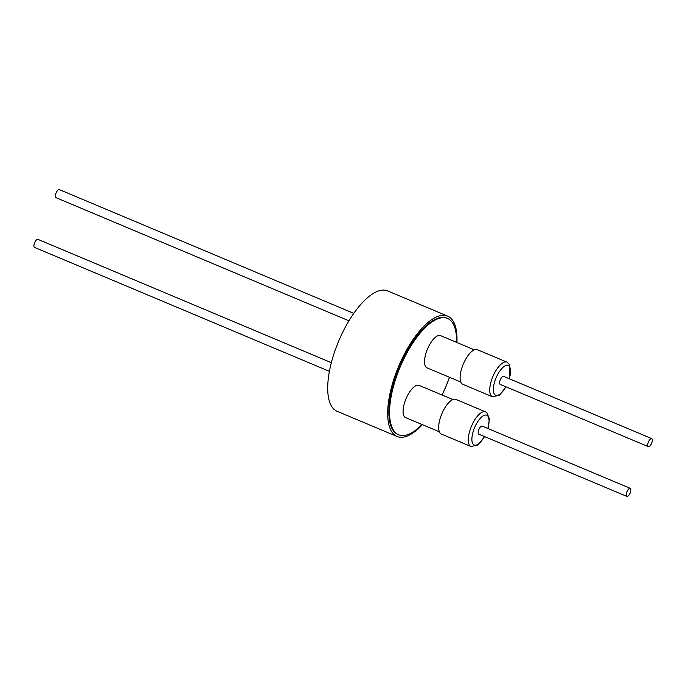 <?xml version="1.0" encoding="UTF-8"?>
<svg xmlns="http://www.w3.org/2000/svg" width="686" height="686" viewBox="0 0 686 686"><rect width="100%" height="100%" fill="white"/><g stroke="black" fill="none" stroke-linecap="round" stroke-linejoin="round"><path stroke-width="1.03" d="M353.779 313.365L59.365 189.61A4.373 1.724 112.8 0 0 56.664 191.797A4.373 1.724 112.8 0 0 55.978 197.662L348.942 320.816M331.338 362.688L37.91 239.345A4.373 1.724 112.8 0 0 37.07 239.448A4.373 1.724 112.8 0 0 34.3 243.607A4.373 1.724 112.8 0 0 34.523 247.397L329.409 371.358M456.927 342.511A65.273 25.716 112.8 0 0 447.949 316.263A65.273 25.716 112.8 0 0 447.632 316.126L387.659 290.915A65.273 25.716 112.8 0 0 338.833 340.728A65.273 25.716 112.8 0 0 336.757 411.128A65.273 25.716 112.8 0 0 337.066 411.266L397.04 436.476A65.273 25.716 112.8 0 0 422.396 424.66M447.632 316.126A65.273 25.716 112.8 0 0 398.806 365.938A65.273 25.716 112.8 0 0 396.731 436.339A65.273 25.716 112.8 0 0 397.04 436.476M422.027 424.505A63.086 24.85 -67.2 0 1 398.626 434.778A63.086 24.85 -67.2 0 1 398.094 434.53A63.086 24.85 -67.2 0 1 400.461 366.298A63.086 24.85 -67.2 0 1 447.529 318.45A63.086 24.85 -67.2 0 1 448.061 318.698A63.086 24.85 -67.2 0 1 456.567 342.357M398.626 434.778L397.889 434.461A63.086 24.85 -67.2 0 1 397.357 434.221A63.086 24.85 -67.2 0 1 399.715 365.99A63.086 24.85 -67.2 0 1 446.783 318.141L447.529 318.45M460.812 382.059L427.035 367.859A17.476 6.886 -67.2 0 1 426.358 351.987A17.476 6.886 -67.2 0 1 437.934 335.72A17.476 6.886 -67.2 0 1 440.575 335.634L474.352 349.834M492.419 396.765A18.788 7.4 112.8 0 1 490.619 394.93A18.788 7.4 112.8 0 1 494.152 373.801A18.788 7.4 112.8 0 1 506.98 362.131L477.362 349.68A18.788 7.4 112.8 0 0 464.533 361.359A18.788 7.4 112.8 0 0 461.001 382.488A18.788 7.4 112.8 0 0 462.801 384.314L492.419 396.765L499.382 395.265L506.088 386.87M405.666 417.628A17.476 6.886 -67.2 0 1 405.58 417.594A17.476 6.886 -67.2 0 1 405.495 417.56A17.476 6.886 -67.2 0 1 406.052 398.703A17.476 6.886 -67.2 0 1 419.129 385.369A17.476 6.886 -67.2 0 1 419.206 385.403M470.973 446.5A18.788 7.4 112.8 0 1 470.202 446.029A18.788 7.4 112.8 0 1 471.882 425.269A18.788 7.4 112.8 0 1 485.534 411.866L455.916 399.415A18.788 7.4 112.8 0 0 442.264 412.818A18.788 7.4 112.8 0 0 440.583 433.578A18.788 7.4 112.8 0 0 441.355 434.049L470.973 446.5L477.936 445L484.642 436.605M629.405 488.441A4.373 1.724 112.8 0 0 626.635 492.599A4.373 1.724 112.8 0 0 626.858 496.39A4.373 1.724 112.8 0 0 627.707 496.287A4.373 1.724 112.8 0 0 630.477 492.128A4.373 1.724 112.8 0 0 630.245 488.338A4.373 1.724 112.8 0 0 629.405 488.441M626.858 496.39L478.777 434.144A4.373 1.724 -67.2 0 1 478.554 430.354A4.373 1.724 -67.2 0 1 481.315 426.195A4.373 1.724 -67.2 0 1 482.164 426.092L630.245 488.338M651.014 444.468A4.373 1.724 112.8 0 0 651.7 438.603A4.373 1.724 112.8 0 0 648.999 440.798A4.373 1.724 112.8 0 0 648.313 446.655A4.373 1.724 112.8 0 0 651.014 444.468M648.313 446.655L500.231 384.409A4.373 1.724 -67.2 0 1 500.909 378.543A4.373 1.724 -67.2 0 1 503.618 376.357L651.7 438.603M449.441 377.274A63.086 24.85 -67.2 0 1 441.998 394.99M442.058 395.016A65.273 25.716 112.8 0 0 449.502 377.309M509.269 378.732A16.164 6.371 112.8 0 0 509.741 367.053A16.164 6.371 112.8 0 0 498.37 373.27A16.164 6.371 112.8 0 0 494.109 393.704A16.164 6.371 112.8 0 0 505.882 386.784M487.815 428.467A16.164 6.371 112.8 0 0 487.403 415.622A16.164 6.371 112.8 0 0 475.398 425.86A16.164 6.371 112.8 0 0 473.546 444.614A16.164 6.371 112.8 0 0 484.427 436.519M506.98 362.131L509.861 364.952L509.475 378.818M452.906 399.569L419.129 385.369M485.534 411.866L486.863 412.68L489.427 418.949L488.029 428.553M439.357 431.794L405.58 417.594"/></g></svg>
